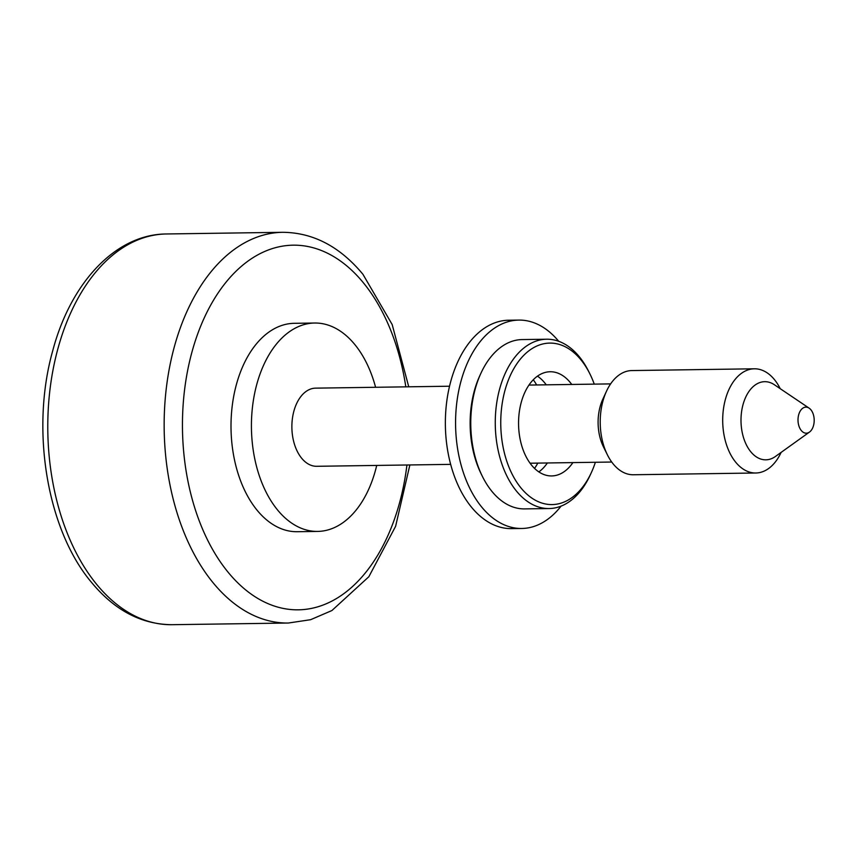 <?xml version="1.0" encoding="UTF-8"?>
<svg xmlns="http://www.w3.org/2000/svg" width="857" height="857" viewBox="0 0 857 857"><rect width="100%" height="100%" fill="white"/><g stroke="black" fill="none" stroke-linecap="round" stroke-linejoin="round"><path stroke-width="1.29" d="M607.388 454.799L603.478 446.915A39.079 24.275 -90.8 0 1 602.792 399.266L606.477 391.263A52.106 32.362 89.2 0 0 607.388 454.799A52.106 32.362 89.2 0 0 613.333 464.108A52.106 32.362 89.2 0 0 633.334 474.757L755.82 473A52.106 32.362 -90.8 0 1 735.82 462.352A52.106 32.362 -90.8 0 1 724.208 404.461A52.106 32.362 -90.8 0 1 754.31 368.799A52.106 32.362 -90.8 0 1 774.31 379.447A52.106 32.362 -90.8 0 1 780.213 388.671M754.31 368.799L631.823 370.567A52.106 32.362 89.2 0 0 606.477 391.263M809.479 432.078L775.403 456.492A39.079 24.275 -90.8 0 1 750.839 451.843A39.079 24.275 -90.8 0 1 744.09 401.183A39.079 24.275 -90.8 0 1 774.374 384.739L809.137 408.157A13.026 8.088 -90.8 0 1 810.915 409.796A13.026 8.088 -90.8 0 1 809.479 432.078A13.026 8.088 -90.8 0 1 801.295 430.525A13.026 8.088 -90.8 0 1 799.035 413.642A13.026 8.088 -90.8 0 1 809.137 408.157M376.716 465.426A104.211 64.725 -90.8 0 1 317.658 531.415A104.211 64.725 -90.8 0 1 277.679 510.119A104.211 64.725 -90.8 0 1 254.443 394.349A104.211 64.725 -90.8 0 1 314.658 323.025A104.211 64.725 -90.8 0 1 354.637 344.321A104.211 64.725 -90.8 0 1 375.591 387.278M317.658 531.415L297.24 531.715A104.211 64.725 -90.8 0 1 257.261 510.418A104.211 64.725 -90.8 0 1 234.025 394.649A104.211 64.725 -90.8 0 1 294.24 323.314L314.658 323.025M450.653 464.365L316.715 466.294A39.079 24.275 -90.8 0 1 301.728 458.313A39.079 24.275 -90.8 0 1 293.008 414.895A39.079 24.275 -90.8 0 1 315.59 388.146L449.529 386.218M781.123 452.389A52.106 32.362 -90.8 0 1 755.82 473M533.279 379.758A58.619 36.412 -90.8 0 1 536.664 384.964M561.089 506.112A104.211 64.725 -90.8 0 1 521.806 528.48L511.597 528.619A104.211 64.725 -90.8 0 1 452.635 471.104A104.211 64.725 -90.8 0 1 458.034 361.3A104.211 64.725 -90.8 0 1 508.587 320.229L518.796 320.09A104.211 64.725 -90.8 0 1 558.721 341.3M521.806 528.48A104.211 64.725 -90.8 0 1 462.844 470.954A104.211 64.725 -90.8 0 1 468.243 361.151A104.211 64.725 -90.8 0 1 518.796 320.09M537.789 463.112A58.619 36.412 -90.8 0 1 534.554 468.404M482.427 476.46L481.259 474.092A80.762 50.167 -90.8 0 1 479.834 375.612L480.938 373.213A84.672 52.588 89.2 0 0 482.427 476.46A84.672 52.588 89.2 0 0 524.58 508.897L549.08 508.544A84.672 52.588 -90.8 0 1 501.174 461.805A84.672 52.588 -90.8 0 1 505.566 372.591A84.672 52.588 -90.8 0 1 546.637 339.222A84.672 52.588 -90.8 0 1 588.791 371.659L589.97 374.027A80.762 50.167 89.2 0 0 510.579 374.916A80.762 50.167 89.2 0 0 521.099 488.083A80.762 50.167 89.2 0 0 591.266 472.764A80.762 50.167 89.2 0 0 591.384 472.507A80.762 50.167 89.2 0 0 595.379 462.277M546.637 339.222L522.138 339.576A84.672 52.588 89.2 0 0 481.066 372.945A84.672 52.588 89.2 0 0 480.938 373.213M590.409 474.639A84.672 52.588 -90.8 0 1 590.28 474.907A84.672 52.588 -90.8 0 1 590.162 475.174A84.672 52.588 -90.8 0 1 549.08 508.544M537.468 376.148A52.106 32.362 -90.8 0 1 546.241 384.825M572.894 462.609A52.106 32.362 -90.8 0 1 551.672 475.935A52.106 32.362 -90.8 0 1 522.192 447.183A52.106 32.362 -90.8 0 1 524.891 392.281A52.106 32.362 -90.8 0 1 550.173 371.745A52.106 32.362 -90.8 0 1 571.758 384.461M594.255 384.129A80.762 50.167 89.2 0 0 589.97 374.027M547.366 462.973A52.106 32.362 -90.8 0 1 538.849 471.896M166.354 233.972A195.385 121.362 89.2 0 0 53.445 367.707A195.385 121.362 89.2 0 0 97.012 584.785A195.385 121.362 89.2 0 0 171.978 624.699L288.348 623.028A195.385 121.362 -90.8 0 1 213.382 583.103A195.385 121.362 -90.8 0 1 169.815 366.035A195.385 121.362 -90.8 0 1 282.724 232.301L166.354 233.972C115.309 234.229 70.424 283.271 52.652 351.038C30.488 429.711 46.899 529.872 91.774 582.706C114.784 610.409 141.512 624.41 171.978 624.699M405.811 386.85A182.359 113.274 89.2 0 0 363.089 282.435A182.359 113.274 89.2 0 0 204.641 317.047A182.359 113.274 89.2 0 0 228.401 572.594A182.359 113.274 89.2 0 0 406.936 464.997M408.746 386.807L392.174 324.535L362.929 274.294C339.918 246.591 313.191 232.59 282.724 232.301M610.613 383.893L528.951 385.072M611.737 462.041L530.076 463.219M409.871 464.955L395.591 526.348L368.831 576.75L331.905 610.538L310.63 619.697L288.348 623.028M591.384 472.507L590.28 474.907"/></g></svg>
